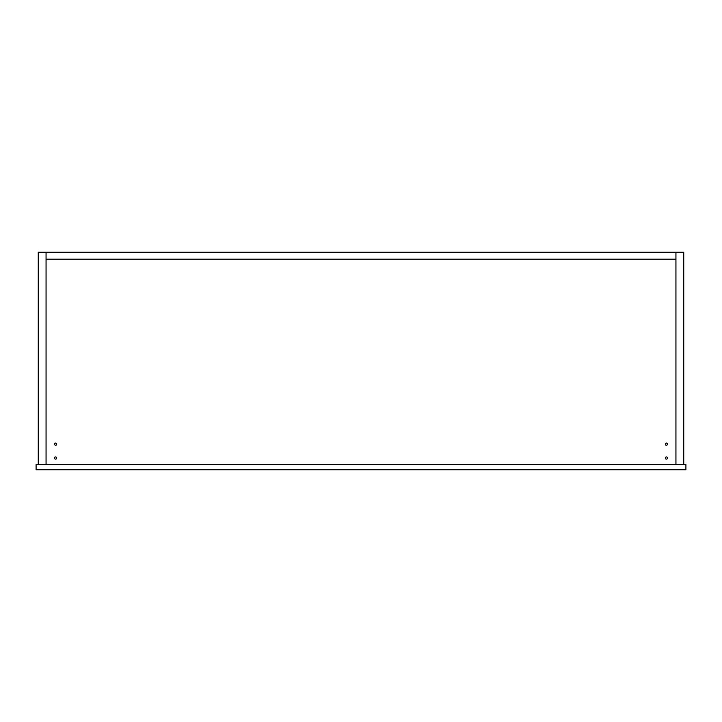 <?xml version="1.0" encoding="UTF-8"?>
<svg xmlns="http://www.w3.org/2000/svg" width="722" height="722" viewBox="0 0 722 722"><rect width="100%" height="100%" fill="white"/><g stroke="black" fill="none" stroke-linecap="round" stroke-linejoin="round"><path stroke-width="1.08" d="M46.064 464.535L38.266 464.535L38.266 252.267L46.064 252.267L46.064 464.535L46.064 252.267L683.734 252.267L683.734 464.535L675.936 464.535L675.936 252.267L675.936 259.198L46.064 259.198L675.936 259.198L675.936 464.535L46.064 464.535M665.323 458.037A1.083 1.083 0 0 1 666.406 456.954A1.083 1.083 0 0 1 667.489 458.037A1.083 1.083 0 0 1 666.406 459.12A1.083 1.083 0 0 1 665.323 458.037M665.323 444.174A1.083 1.083 0 0 1 666.406 443.091A1.083 1.083 0 0 1 667.489 444.174A1.083 1.083 0 0 1 666.406 445.257A1.083 1.083 0 0 1 665.323 444.174M54.511 444.174A1.083 1.083 0 0 1 55.594 443.091A1.083 1.083 0 0 1 56.677 444.174A1.083 1.083 0 0 1 55.594 445.257A1.083 1.083 0 0 1 54.511 444.174M54.511 458.037A1.083 1.083 0 0 1 55.594 456.954A1.083 1.083 0 0 1 56.677 458.037A1.083 1.083 0 0 1 55.594 459.12A1.083 1.083 0 0 1 54.511 458.037M36.1 469.733L36.1 464.535L685.9 464.535L685.9 469.733L36.1 469.733"/></g></svg>
